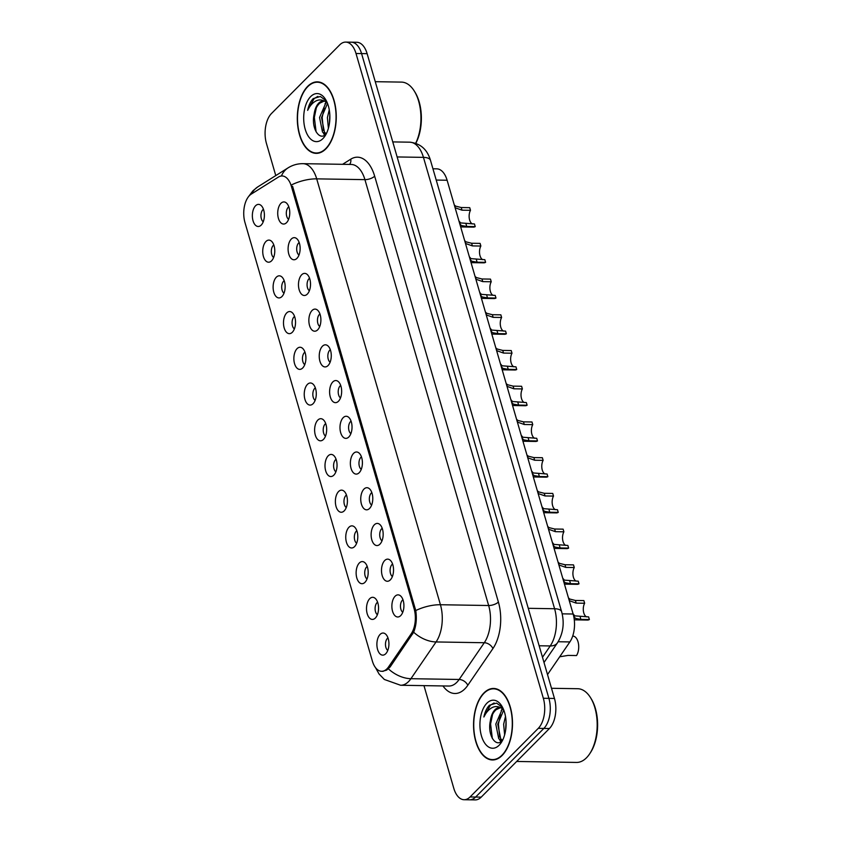 <?xml version="1.0" encoding="UTF-8"?>
<svg xmlns="http://www.w3.org/2000/svg" width="842" height="842" viewBox="0 0 842 842"><rect width="100%" height="100%" fill="white"/><g stroke="black" fill="none" stroke-linecap="round" stroke-linejoin="round"><path stroke-width="1.26" d="M384.71 560.53A11.062 6.02 90.9 0 1 390.035 560.056A11.062 6.02 90.9 0 1 393.54 569.666A11.062 6.02 90.9 0 1 390.33 579.875A11.062 6.02 90.9 0 1 389.709 580.422A11.062 6.02 90.9 0 1 382.036 575.002A11.062 6.02 90.9 0 1 384.71 560.53M392.593 564.035A6.631 3.61 -89.1 0 0 392.014 564.498A6.631 3.61 -89.1 0 0 390.099 570.823A6.631 3.61 -89.1 0 0 392.393 576.538M374.332 524.808A11.062 6.02 90.9 0 1 379.658 524.334A11.062 6.02 90.9 0 1 383.163 533.944A11.062 6.02 90.9 0 1 379.952 544.153A11.062 6.02 90.9 0 1 379.332 544.711A11.062 6.02 90.9 0 1 371.659 539.28A11.062 6.02 90.9 0 1 374.332 524.808M382.215 528.313A6.631 3.61 -89.1 0 0 381.637 528.787A6.631 3.61 -89.1 0 0 379.721 535.102A6.631 3.61 -89.1 0 0 382.015 540.817M363.954 489.097A11.062 6.02 90.9 0 1 369.28 488.623A11.062 6.02 90.9 0 1 372.785 498.232A11.062 6.02 90.9 0 1 369.575 508.431A11.062 6.02 90.9 0 1 368.943 508.989A11.062 6.02 90.9 0 1 361.281 503.558A11.062 6.02 90.9 0 1 363.954 489.097M371.838 492.591A6.631 3.61 -89.1 0 0 371.259 493.065A6.631 3.61 -89.1 0 0 369.343 499.38A6.631 3.61 -89.1 0 0 371.638 505.095M353.577 453.375A11.062 6.02 90.9 0 1 358.902 452.901A11.062 6.02 90.9 0 1 362.407 462.511A11.062 6.02 90.9 0 1 359.197 472.72A11.062 6.02 90.9 0 1 358.566 473.267A11.062 6.02 90.9 0 1 350.903 467.836A11.062 6.02 90.9 0 1 353.577 453.375M361.46 456.88A6.631 3.61 -89.1 0 0 360.881 457.343A6.631 3.61 -89.1 0 0 358.966 463.658A6.631 3.61 -89.1 0 0 361.26 469.373M343.199 417.653A11.062 6.02 90.9 0 1 348.525 417.179A11.062 6.02 90.9 0 1 352.03 426.789A11.062 6.02 90.9 0 1 348.82 436.998A11.062 6.02 90.9 0 1 348.188 437.545A11.062 6.02 90.9 0 1 340.526 432.114A11.062 6.02 90.9 0 1 343.199 417.653M351.082 421.158A6.631 3.61 -89.1 0 0 350.504 421.621A6.631 3.61 -89.1 0 0 348.588 427.936A6.631 3.61 -89.1 0 0 350.882 433.651M332.822 381.931A11.062 6.02 90.9 0 1 338.147 381.458A11.062 6.02 90.9 0 1 341.652 391.067A11.062 6.02 90.9 0 1 338.442 401.276A11.062 6.02 90.9 0 1 337.81 401.823A11.062 6.02 90.9 0 1 330.148 396.403A11.062 6.02 90.9 0 1 332.822 381.931M340.705 385.436A6.631 3.61 -89.1 0 0 340.126 385.899A6.631 3.61 -89.1 0 0 338.21 392.214A6.631 3.61 -89.1 0 0 340.505 397.929M322.444 346.209A11.062 6.02 90.9 0 1 327.77 345.736A11.062 6.02 90.9 0 1 331.274 355.345A11.062 6.02 90.9 0 1 328.064 365.554A11.062 6.02 90.9 0 1 327.433 366.102A11.062 6.02 90.9 0 1 319.771 360.681A11.062 6.02 90.9 0 1 322.444 346.209M330.327 349.714A6.631 3.61 -89.1 0 0 329.748 350.177A6.631 3.61 -89.1 0 0 327.833 356.492A6.631 3.61 -89.1 0 0 330.127 362.207M312.066 310.488A11.062 6.02 90.9 0 1 317.392 310.014A11.062 6.02 90.9 0 1 320.897 319.623A11.062 6.02 90.9 0 1 317.687 329.832A11.062 6.02 90.9 0 1 317.055 330.38A11.062 6.02 90.9 0 1 309.393 324.959A11.062 6.02 90.9 0 1 312.066 310.488M319.949 313.992A6.631 3.61 -89.1 0 0 319.371 314.455A6.631 3.61 -89.1 0 0 317.455 320.77A6.631 3.61 -89.1 0 0 319.75 326.486M301.689 274.766A11.062 6.02 90.9 0 1 307.014 274.292A11.062 6.02 90.9 0 1 310.519 283.901A11.062 6.02 90.9 0 1 307.309 294.111A11.062 6.02 90.9 0 1 306.677 294.658A11.062 6.02 90.9 0 1 299.015 289.238A11.062 6.02 90.9 0 1 301.689 274.766M309.572 278.27A6.631 3.61 -89.1 0 0 308.993 278.734A6.631 3.61 -89.1 0 0 307.077 285.049A6.631 3.61 -89.1 0 0 309.372 290.764M291.311 239.044A11.062 6.02 90.9 0 1 296.637 238.57A11.062 6.02 90.9 0 1 300.141 248.18A11.062 6.02 90.9 0 1 296.931 258.389A11.062 6.02 90.9 0 1 296.3 258.936A11.062 6.02 90.9 0 1 288.638 253.516A11.062 6.02 90.9 0 1 291.311 239.044M299.194 242.549A6.631 3.61 -89.1 0 0 298.615 243.012A6.631 3.61 -89.1 0 0 296.7 249.327A6.631 3.61 -89.1 0 0 298.984 255.042M280.933 203.322A11.062 6.02 90.9 0 1 286.259 202.848A11.062 6.02 90.9 0 1 289.764 212.458A11.062 6.02 90.9 0 1 286.554 222.667A11.062 6.02 90.9 0 1 285.922 223.214A11.062 6.02 90.9 0 1 278.26 217.794A11.062 6.02 90.9 0 1 280.933 203.322M288.817 206.827A6.631 3.61 -89.1 0 0 288.238 207.29A6.631 3.61 -89.1 0 0 286.312 213.605A6.631 3.61 -89.1 0 0 288.606 219.33M395.087 596.252A11.062 6.02 90.9 0 1 400.413 595.778A11.062 6.02 90.9 0 1 403.918 605.387A11.062 6.02 90.9 0 1 400.708 615.597A11.062 6.02 90.9 0 1 400.087 616.144A11.062 6.02 90.9 0 1 392.414 610.724A11.062 6.02 90.9 0 1 395.087 596.252M402.971 599.757A6.631 3.61 -89.1 0 0 402.392 600.22A6.631 3.61 -89.1 0 0 400.476 606.535A6.631 3.61 -89.1 0 0 402.771 612.26M369.722 598.694A11.062 6.02 90.9 0 1 375.037 598.22A11.062 6.02 90.9 0 1 378.553 607.829A11.062 6.02 90.9 0 1 375.343 618.039A11.062 6.02 90.9 0 1 374.711 618.586A11.062 6.02 90.9 0 1 367.049 613.165A11.062 6.02 90.9 0 1 369.722 598.694M377.595 602.198A6.631 3.61 -89.1 0 0 377.027 602.662A6.631 3.61 -89.1 0 0 375.1 608.976A6.631 3.61 -89.1 0 0 377.395 614.692M359.345 562.972A11.062 6.02 90.9 0 1 364.66 562.498A11.062 6.02 90.9 0 1 368.175 572.107A11.062 6.02 90.9 0 1 364.965 582.317A11.062 6.02 90.9 0 1 364.333 582.864A11.062 6.02 90.9 0 1 356.671 577.444A11.062 6.02 90.9 0 1 359.345 562.972M367.217 566.477A6.631 3.61 -89.1 0 0 366.649 566.94A6.631 3.61 -89.1 0 0 364.723 573.255A6.631 3.61 -89.1 0 0 367.017 578.97M348.967 527.25A11.062 6.02 90.9 0 1 354.282 526.776A11.062 6.02 90.9 0 1 357.797 536.386A11.062 6.02 90.9 0 1 354.587 546.595A11.062 6.02 90.9 0 1 353.956 547.142A11.062 6.02 90.9 0 1 346.294 541.722A11.062 6.02 90.9 0 1 348.967 527.25M356.84 530.755A6.631 3.61 -89.1 0 0 356.271 531.218A6.631 3.61 -89.1 0 0 354.345 537.533A6.631 3.61 -89.1 0 0 356.64 543.248M338.589 491.528A11.062 6.02 90.9 0 1 343.904 491.054A11.062 6.02 90.9 0 1 347.42 500.664A11.062 6.02 90.9 0 1 344.21 510.873A11.062 6.02 90.9 0 1 343.578 511.42A11.062 6.02 90.9 0 1 335.916 506A11.062 6.02 90.9 0 1 338.589 491.528M346.462 495.033A6.631 3.61 -89.1 0 0 345.894 495.496A6.631 3.61 -89.1 0 0 343.968 501.811A6.631 3.61 -89.1 0 0 346.262 507.526M328.212 455.806A11.062 6.02 90.9 0 1 333.527 455.333A11.062 6.02 90.9 0 1 337.042 464.942A11.062 6.02 90.9 0 1 333.832 475.151A11.062 6.02 90.9 0 1 333.2 475.698A11.062 6.02 90.9 0 1 325.538 470.278A11.062 6.02 90.9 0 1 328.212 455.806M336.084 459.311A6.631 3.61 -89.1 0 0 335.516 459.774A6.631 3.61 -89.1 0 0 333.59 466.089A6.631 3.61 -89.1 0 0 335.884 471.804M317.834 420.084A11.062 6.02 90.9 0 1 323.149 419.611A11.062 6.02 90.9 0 1 326.664 429.22A11.062 6.02 90.9 0 1 323.454 439.429A11.062 6.02 90.9 0 1 322.823 439.977A11.062 6.02 90.9 0 1 315.161 434.556A11.062 6.02 90.9 0 1 317.834 420.084M325.707 423.589A6.631 3.61 -89.1 0 0 325.138 424.052A6.631 3.61 -89.1 0 0 323.212 430.367A6.631 3.61 -89.1 0 0 325.507 436.093M307.456 384.362A11.062 6.02 90.9 0 1 312.771 383.889A11.062 6.02 90.9 0 1 316.287 393.498A11.062 6.02 90.9 0 1 313.077 403.707A11.062 6.02 90.9 0 1 312.445 404.255A11.062 6.02 90.9 0 1 304.783 398.834A11.062 6.02 90.9 0 1 307.456 384.362M315.329 387.867A6.631 3.61 -89.1 0 0 314.761 388.33A6.631 3.61 -89.1 0 0 312.835 394.645A6.631 3.61 -89.1 0 0 315.129 400.371M297.079 348.641A11.062 6.02 90.9 0 1 302.394 348.167A11.062 6.02 90.9 0 1 305.909 357.776A11.062 6.02 90.9 0 1 302.699 367.986A11.062 6.02 90.9 0 1 302.067 368.543A11.062 6.02 90.9 0 1 294.405 363.113A11.062 6.02 90.9 0 1 297.079 348.641M304.951 352.145A6.631 3.61 -89.1 0 0 304.383 352.619A6.631 3.61 -89.1 0 0 302.457 358.934A6.631 3.61 -89.1 0 0 304.751 364.649M286.701 312.929A11.062 6.02 90.9 0 1 292.016 312.456A11.062 6.02 90.9 0 1 295.531 322.065A11.062 6.02 90.9 0 1 292.321 332.264A11.062 6.02 90.9 0 1 291.69 332.822A11.062 6.02 90.9 0 1 284.028 327.391A11.062 6.02 90.9 0 1 286.701 312.929M294.574 316.424A6.631 3.61 -89.1 0 0 294.005 316.897A6.631 3.61 -89.1 0 0 292.079 323.212A6.631 3.61 -89.1 0 0 294.374 328.927M276.323 277.207A11.062 6.02 90.9 0 1 281.638 276.734A11.062 6.02 90.9 0 1 285.154 286.343A11.062 6.02 90.9 0 1 281.944 296.542A11.062 6.02 90.9 0 1 281.312 297.1A11.062 6.02 90.9 0 1 273.65 291.669A11.062 6.02 90.9 0 1 276.323 277.207M284.196 280.702A6.631 3.61 -89.1 0 0 283.628 281.175A6.631 3.61 -89.1 0 0 281.702 287.49A6.631 3.61 -89.1 0 0 283.996 293.205M265.946 241.486A11.062 6.02 90.9 0 1 271.261 241.012A11.062 6.02 90.9 0 1 274.776 250.621A11.062 6.02 90.9 0 1 271.566 260.831A11.062 6.02 90.9 0 1 270.935 261.378A11.062 6.02 90.9 0 1 263.272 255.947A11.062 6.02 90.9 0 1 265.946 241.486M273.818 244.99A6.631 3.61 -89.1 0 0 273.25 245.454A6.631 3.61 -89.1 0 0 271.324 251.769A6.631 3.61 -89.1 0 0 273.618 257.484M255.568 205.764A11.062 6.02 90.9 0 1 260.883 205.29A11.062 6.02 90.9 0 1 264.399 214.899A11.062 6.02 90.9 0 1 261.188 225.109A11.062 6.02 90.9 0 1 260.557 225.656A11.062 6.02 90.9 0 1 252.895 220.236A11.062 6.02 90.9 0 1 255.568 205.764M263.441 209.269A6.631 3.61 -89.1 0 0 262.872 209.732A6.631 3.61 -89.1 0 0 260.946 216.047A6.631 3.61 -89.1 0 0 263.241 221.762M380.1 634.415A11.062 6.02 90.9 0 1 385.415 633.942A11.062 6.02 90.9 0 1 388.93 643.551A11.062 6.02 90.9 0 1 385.72 653.76A11.062 6.02 90.9 0 1 385.089 654.308A11.062 6.02 90.9 0 1 377.427 648.877A11.062 6.02 90.9 0 1 380.1 634.415M387.973 637.92A6.631 3.61 -89.1 0 0 387.404 638.383A6.631 3.61 -89.1 0 0 385.478 644.698A6.631 3.61 -89.1 0 0 387.773 650.413M388.594 666.843A19.903 10.841 90.9 0 1 387.004 668.79A19.903 10.841 90.9 0 1 381.626 671.284A19.903 10.841 90.9 0 1 372.353 661.023L244.98 222.572A19.903 10.841 90.9 0 1 251.253 194.113L278.439 177.052A19.903 10.841 90.9 0 1 282.07 175.967A19.903 10.841 90.9 0 1 291.343 186.219L414.106 608.755A19.903 10.841 90.9 0 1 411.159 633.879L388.594 666.843L390.172 666.875M432.946 168.789L436.809 168.842A22.113 12.051 90.9 0 1 447.113 180.241L573.139 614.018A22.113 12.051 90.9 0 1 569.866 641.93L547.521 674.579M502.106 755.484A35.753 19.471 -89.1 0 0 511.999 715.416A35.753 19.471 -89.1 0 0 493.601 688.461A35.753 19.471 -89.1 0 0 483.94 692.945A35.753 19.471 -89.1 0 0 474.046 733.014A35.753 19.471 -89.1 0 0 492.444 759.968A35.753 19.471 -89.1 0 0 502.106 755.484M325.865 148.876A35.753 19.471 -89.1 0 0 335.758 108.807A35.753 19.471 -89.1 0 0 317.36 81.853A35.753 19.471 -89.1 0 0 307.698 86.337A35.753 19.471 -89.1 0 0 297.805 126.405A35.753 19.471 -89.1 0 0 316.203 153.36A35.753 19.471 -89.1 0 0 325.865 148.876M291.343 186.219L292.595 186.303L415.748 610.555C416.937 618.533 416.243 625.753 413.654 632.216L390.13 666.938L386.667 670.106L382.384 671.348M423.968 685.63L453.796 788.322A22.113 12.051 -89.1 0 0 464.1 799.721L475.225 799.9A22.113 12.051 -89.1 0 0 481.203 797.132L549.426 728.519A22.113 12.051 -89.1 0 0 554.457 698.46L367.133 53.678L361.576 53.583A22.113 12.051 -89.1 0 0 351.272 42.195A22.113 12.051 -89.1 0 1 361.576 53.583L548.9 698.365L361.576 53.583L356.008 53.499A22.113 12.051 -89.1 0 0 345.704 42.1A22.113 12.051 -89.1 0 0 339.726 44.868L271.513 113.481A22.113 12.051 -89.1 0 0 266.472 143.54L275.776 175.589M549.426 728.519L543.858 728.425A22.113 12.051 -89.1 0 0 548.9 698.365A22.113 12.051 -89.1 0 1 543.858 728.425L475.635 797.037L543.858 728.425L538.291 728.341A22.113 12.051 -89.1 0 0 543.332 698.271L356.008 53.499M469.668 799.805A22.113 12.051 -89.1 0 0 475.635 797.037A22.113 12.051 -89.1 0 1 469.668 799.805M464.1 799.721A22.113 12.051 -89.1 0 0 470.078 796.953L538.291 728.341M367.133 53.678A22.113 12.051 -89.1 0 0 356.829 42.279L345.704 42.1M559.698 656.792L568.045 655.413L576.528 655.55A11.062 6.02 90.9 0 0 578.401 643.362A11.062 6.02 90.9 0 0 572.886 636.099L572.686 636.089M574.276 619.838L587.516 620.049A11.062 6.02 90.9 0 0 589.379 619.544L580.896 619.407L575.496 618.428L573.707 616.27M568.466 597.946L569.876 599.083L575.391 600.462L583.874 600.599L584.643 603.251L576.16 603.114L569.255 600.662M573.097 613.871L574.749 615.849L588.611 616.891L589.379 619.544M584.643 603.251A8.115 4.421 -89.1 0 0 583.411 611.145A8.115 4.421 -89.1 0 0 586.527 616.86M564.456 584.127L577.138 584.327A11.062 6.02 90.9 0 0 579.001 583.822L570.518 583.685L565.119 582.706L563.509 580.864M558.088 562.224L559.498 563.361L565.014 564.74L573.497 564.877L574.265 567.529L565.782 567.392L558.877 564.95M562.719 578.149L564.372 580.127L578.233 581.169L579.001 583.822M574.265 567.529A8.115 4.421 -89.1 0 0 573.034 575.423A8.115 4.421 -89.1 0 0 576.149 581.138M554.078 548.405L566.761 548.616A11.062 6.02 90.9 0 0 568.624 548.1L560.141 547.963L554.741 546.984L553.131 545.142M547.71 526.513L549.121 527.639L554.636 529.018L563.119 529.155L563.887 531.807L555.404 531.67L548.5 529.229M552.341 542.427L553.994 544.406L567.855 545.448L568.624 548.1M563.887 531.807A8.115 4.421 -89.1 0 0 562.656 539.711A8.115 4.421 -89.1 0 0 565.771 545.416M543.7 512.683L556.383 512.894A11.062 6.02 90.9 0 0 558.246 512.389L549.763 512.252L544.364 511.262L542.743 509.421M537.333 490.791L538.743 491.917L544.258 493.296L552.741 493.433L553.51 496.085L545.027 495.949L538.122 493.507M541.964 506.705L543.616 508.684L557.478 509.726L558.246 512.389M553.51 496.085A8.115 4.421 -89.1 0 0 552.278 503.99A8.115 4.421 -89.1 0 0 555.394 509.694M484.024 693.261A35.385 19.271 -89.1 0 0 474.235 732.919A35.385 19.271 -89.1 0 0 492.444 759.6A35.385 19.271 -89.1 0 0 502.011 755.169A35.385 19.271 -89.1 0 0 511.799 715.511A35.385 19.271 -89.1 0 0 493.591 688.83A35.385 19.271 -89.1 0 0 484.024 693.261M516.662 761.463L576.507 762.431A36.859 20.082 -89.1 0 0 586.464 757.811A36.859 20.082 -89.1 0 0 589.684 753.811A36.859 20.082 -89.1 0 0 590.589 697.755A36.859 20.082 -89.1 0 0 577.696 688.714L551.51 688.293M501.948 740.96L498.717 738.666L495.791 724.109L501.937 709.848L503.137 708.943M502.6 707.459L496.559 703.102L489.434 705.238C486.813 707.943 484.96 711.858 483.876 716.995C486.055 712.458 488.844 709.311 492.254 707.533C495.159 706.101 498.117 706.249 501.116 707.954A16.661 9.073 -89.1 0 0 499.474 707.648A16.661 9.073 -89.1 0 0 494.97 709.743A16.661 9.073 -89.1 0 0 490.36 720.868C491.454 715.9 493.349 712.195 496.054 709.753L500.274 707.733M501.116 707.954L503.379 709.111M504.632 734.908L503.642 724.246L505.495 716.416M505.632 730.224L506.042 721.215M502.495 740.413L500.685 738.697L497.759 724.141L503.748 710.017M499.127 745.244A24.039 13.093 -89.1 0 0 501.222 742.633A24.039 13.093 -89.1 0 0 501.821 706.08A24.039 13.093 -89.1 0 0 486.908 703.196A24.039 13.093 -89.1 0 0 481.435 735.866A24.039 13.093 -89.1 0 0 499.127 745.244M490.36 720.868C487.171 735.003 495.812 747.928 502.179 740.739M589.684 753.811L590.41 752.706A35.385 19.271 -89.1 0 0 591.284 698.892L590.589 697.755M483.876 716.995L490.349 705.249L494.107 702.975M492.328 738.466L490.581 723.983L492.581 714.395M501.474 741.36L501.116 740.697M499.674 737.097L498.432 724.109L500.432 714.521M500.79 741.844L499.674 739.729M501.222 710.543L502.453 708.522M307.793 86.652A35.385 19.271 -89.1 0 0 298.005 126.311A35.385 19.271 -89.1 0 0 316.213 152.991A35.385 19.271 -89.1 0 0 325.78 148.55A35.385 19.271 -89.1 0 0 335.569 108.902A35.385 19.271 -89.1 0 0 317.36 82.221A35.385 19.271 -89.1 0 0 307.793 86.652M325.707 134.352L322.486 132.057L319.55 117.501L325.707 103.24L326.906 102.335M326.359 100.851L320.328 96.493L313.192 98.63C310.572 101.335 308.719 105.25 307.635 110.376C309.824 105.85 312.614 102.703 316.013 100.924C318.929 99.493 321.886 99.63 324.886 101.345A16.661 9.073 -89.1 0 0 323.233 101.04A16.661 9.073 -89.1 0 0 318.729 103.124A16.661 9.073 -89.1 0 0 314.119 114.259C315.213 109.292 317.108 105.587 319.813 103.145L324.044 101.124M324.886 101.345L327.138 102.503M328.391 128.289L327.401 117.627L329.254 109.807M329.39 123.616L329.811 114.596M326.264 133.804L324.444 132.089L321.518 117.533L327.517 103.408M322.896 138.625A24.039 13.093 -89.1 0 0 324.991 136.025A24.039 13.093 -89.1 0 0 325.58 99.461A24.039 13.093 -89.1 0 0 310.677 96.577A24.039 13.093 -89.1 0 0 305.204 129.258A24.039 13.093 -89.1 0 0 322.896 138.625M314.119 114.259C310.93 128.394 319.571 141.319 325.949 134.131M415.832 143.287A35.385 19.271 -89.1 0 0 415.053 92.283L414.348 91.146A36.859 20.082 -89.1 0 0 401.455 82.106L375.269 81.685M415.695 143.235A36.859 20.082 -89.1 0 0 414.348 91.146M307.635 110.376L314.108 98.64L317.876 96.367M316.097 131.847L314.34 117.375L316.339 107.787M325.233 134.752L324.875 134.089M323.444 130.489L322.191 117.501L324.191 107.913M324.549 135.225L323.433 133.12M324.98 103.924L326.212 101.914M533.323 476.961L546.005 477.172A11.062 6.02 90.9 0 0 547.868 476.667L539.385 476.53L533.986 475.541L532.365 473.699M526.955 455.069L528.366 456.196L533.881 457.574L542.364 457.711L543.132 460.363L534.649 460.227L527.745 457.785M531.576 470.983L533.239 472.962L547.1 474.014L547.868 476.667M543.132 460.363A8.115 4.421 -89.1 0 0 541.901 468.268A8.115 4.421 -89.1 0 0 545.016 473.972M522.935 441.24L535.628 441.45A11.062 6.02 90.9 0 0 537.491 440.945L529.008 440.808L523.608 439.819L521.987 437.977M516.578 419.348L517.988 420.474L523.503 421.853L531.986 421.989L532.754 424.642L524.271 424.505L517.367 422.063M521.198 435.261L522.861 437.24L536.722 438.293L537.491 440.945M532.754 424.642A8.115 4.421 -89.1 0 0 531.523 432.546A8.115 4.421 -89.1 0 0 534.638 438.25M512.557 405.518L525.25 405.728A11.062 6.02 90.9 0 0 527.113 405.223L518.63 405.086L513.231 404.097L511.61 402.265M506.2 383.626L507.61 384.752L513.125 386.131L521.608 386.267L522.377 388.93L513.894 388.793L506.989 386.341M510.82 399.54L512.483 401.518L526.345 402.571L527.113 405.223M522.377 388.93A8.115 4.421 -89.1 0 0 521.145 396.824A8.115 4.421 -89.1 0 0 524.261 402.539M502.179 369.806L514.872 370.006A11.062 6.02 90.9 0 0 516.735 369.501L508.252 369.364L502.853 368.375L501.232 366.544M495.822 347.904L497.233 349.03L502.748 350.419L511.231 350.556L511.999 353.208L503.516 353.072L496.612 350.619M500.443 363.828L502.106 365.796L515.967 366.849L516.735 369.501M511.999 353.208A8.115 4.421 -89.1 0 0 510.768 361.102A8.115 4.421 -89.1 0 0 513.883 366.817M491.802 334.085L504.495 334.285A11.062 6.02 90.9 0 0 506.358 333.779L497.875 333.642L492.475 332.653L490.854 330.822M485.445 312.182L486.855 313.319L492.37 314.697L500.853 314.834L501.622 317.487L493.138 317.35L486.234 314.897M490.065 328.106L491.728 330.075L505.579 331.127L506.358 333.779M501.622 317.487A8.115 4.421 -89.1 0 0 500.39 325.38A8.115 4.421 -89.1 0 0 503.505 331.095M481.424 298.363L494.117 298.563A11.062 6.02 90.9 0 0 495.98 298.057L487.497 297.921L482.098 296.931L480.477 295.1M475.067 276.46L476.477 277.597L481.992 278.976L490.476 279.112L491.244 281.765L482.761 281.628L475.856 279.176M479.687 292.385L481.35 294.353L495.201 295.405L495.98 298.057M491.244 281.765A8.115 4.421 -89.1 0 0 490.012 289.659A8.115 4.421 -89.1 0 0 493.128 295.374M471.046 262.641L483.74 262.841A11.062 6.02 90.9 0 0 485.602 262.336L477.119 262.199L471.72 261.22L470.099 259.378M464.689 240.738L466.1 241.875L471.615 243.254L480.098 243.391L480.866 246.043L472.383 245.906L465.479 243.454M469.31 256.663L470.973 258.641L484.824 259.683L485.602 262.336M480.866 246.043A8.115 4.421 -89.1 0 0 479.635 253.937A8.115 4.421 -89.1 0 0 482.75 259.652M460.669 226.919L473.362 227.119A11.062 6.02 90.9 0 0 475.225 226.614L466.742 226.477L461.342 225.498L459.721 223.656M454.312 205.016L455.722 206.153L461.237 207.532L469.72 207.669L470.489 210.321L462.005 210.184L455.101 207.732M458.932 220.941L460.595 222.919L474.446 223.961L475.225 226.614M470.489 210.321A8.115 4.421 -89.1 0 0 469.257 218.215A8.115 4.421 -89.1 0 0 472.373 223.93M414.106 608.755L415.327 608.777M411.159 633.879L412.738 633.9M558.172 641.741L569.866 641.93M562.182 613.839L573.139 614.018M436.219 180.062L447.113 180.241M342.589 164.316L350.756 159.18A36.859 20.082 90.9 0 1 374.658 176.167L498.39 602.041A7.367 3.042 163.8 0 1 488.655 605.514L440.429 604.735A29.491 16.061 90.9 0 1 436.061 641.951L410.928 678.694A29.491 16.061 90.9 0 1 408.57 681.567A29.491 16.061 90.9 0 1 400.603 685.262L448.828 686.041A29.491 16.061 -89.1 0 0 456.796 682.346A29.491 16.061 -89.1 0 0 459.153 679.473L484.287 642.73A29.491 16.061 -89.1 0 0 488.655 605.514L364.923 179.641A29.491 16.061 -89.1 0 0 351.188 164.453L302.973 163.674A29.491 16.061 90.9 0 1 316.708 178.862L440.429 604.735A25.807 10.651 163.8 0 0 415.748 610.555M388.404 668.853A25.807 16.703 -145.6 0 0 410.928 678.694L459.153 679.473A7.367 4.768 34.4 0 1 467.794 685.293A36.859 20.082 90.9 0 1 442.966 685.946M292.016 184.682A25.807 10.651 -16.2 0 1 316.708 178.862L364.923 179.641A7.367 3.042 163.8 0 0 374.658 176.167M281.428 175.989A25.807 20.397 -122.1 0 1 288.164 167.811C292.679 165.011 297.615 163.622 302.973 163.674M498.39 602.041A36.859 20.082 90.9 0 1 492.928 648.561A7.367 4.768 34.4 0 0 484.287 642.73L436.061 641.951A25.807 16.703 -145.6 0 1 413.654 632.216M251.653 193.86A25.807 20.397 -122.1 0 1 257.873 186.819L288.164 167.811M492.928 648.561L467.794 685.293M470.078 796.953L481.203 797.132M543.332 698.271L554.457 698.46M349.546 164.422A7.367 5.831 57.9 0 0 350.756 159.18M542.49 657.255L550.226 645.951L539.154 645.772M561.646 611.776A14.746 6.094 163.8 0 0 554.594 608.745L423.452 157.37A29.491 16.061 -89.1 0 0 409.717 142.182C420.347 143.329 427.283 149.402 430.504 160.401L561.646 611.776C564.614 623.017 563.224 633.363 557.467 642.825A14.746 9.546 -145.6 0 1 550.226 645.951A29.491 16.061 -89.1 0 0 554.594 608.745L528.271 608.313M430.504 160.401A14.746 6.094 163.8 0 0 423.452 157.37L397.14 156.949M576.16 603.114L575.391 600.462M569.497 600.851L568.729 598.209M574.244 617.197L573.476 614.555M580.896 619.407L580.127 616.754M565.782 567.392L565.014 564.74M559.12 565.129L558.351 562.488M563.866 581.475L563.098 578.833M570.518 583.685L569.75 581.033M555.404 531.67L554.636 529.018M548.742 529.408L547.974 526.766M553.489 545.753L552.72 543.111M560.141 547.963L559.372 545.311M545.027 495.949L544.258 493.296M538.364 493.686L537.596 491.044M543.111 510.031L542.343 507.389M549.763 512.252L548.995 509.589M534.649 460.227L533.881 457.574M527.987 457.964L527.218 455.322M532.733 474.309L531.965 471.667M539.385 476.53L538.617 473.878M524.271 424.505L523.503 421.853M517.609 422.242L516.841 419.6M522.356 438.598L521.587 435.945M529.008 440.808L528.239 438.156M513.894 388.793L513.125 386.131M507.231 386.52L506.463 383.878M511.978 402.876L511.21 400.224M518.63 405.086L517.862 402.434M503.516 353.072L502.748 350.419M496.854 350.798L496.075 348.156M501.6 367.154L500.832 364.502M508.252 369.364L507.484 366.712M493.138 317.35L492.37 314.697M486.465 315.087L485.697 312.435M491.223 331.432L490.454 328.78M497.875 333.642L497.106 330.99M482.761 281.628L481.992 278.976M476.088 279.365L475.32 276.713M480.845 295.71L480.077 293.069M487.497 297.921L486.729 295.268M472.383 245.906L471.615 243.254M465.71 243.643L464.942 240.991M470.467 259.989L469.699 257.347M477.119 262.199L476.351 259.546M462.005 210.184L461.237 207.532M455.333 207.921L454.564 205.28M460.09 224.267L459.322 221.625M466.742 226.477L465.973 223.825M381.626 671.284L383.226 671.306M257.873 186.819L252.968 190.745L248.327 196.891M375.532 667.664L379.026 673.958L384.331 679.462L400.603 685.262M409.717 142.182L392.772 141.909M557.467 642.825L544.016 662.496M495.233 759.642L492.444 759.6M496.38 688.872L493.591 688.83M319.002 153.034L316.213 152.991M320.149 82.263L317.36 82.221"/></g></svg>
